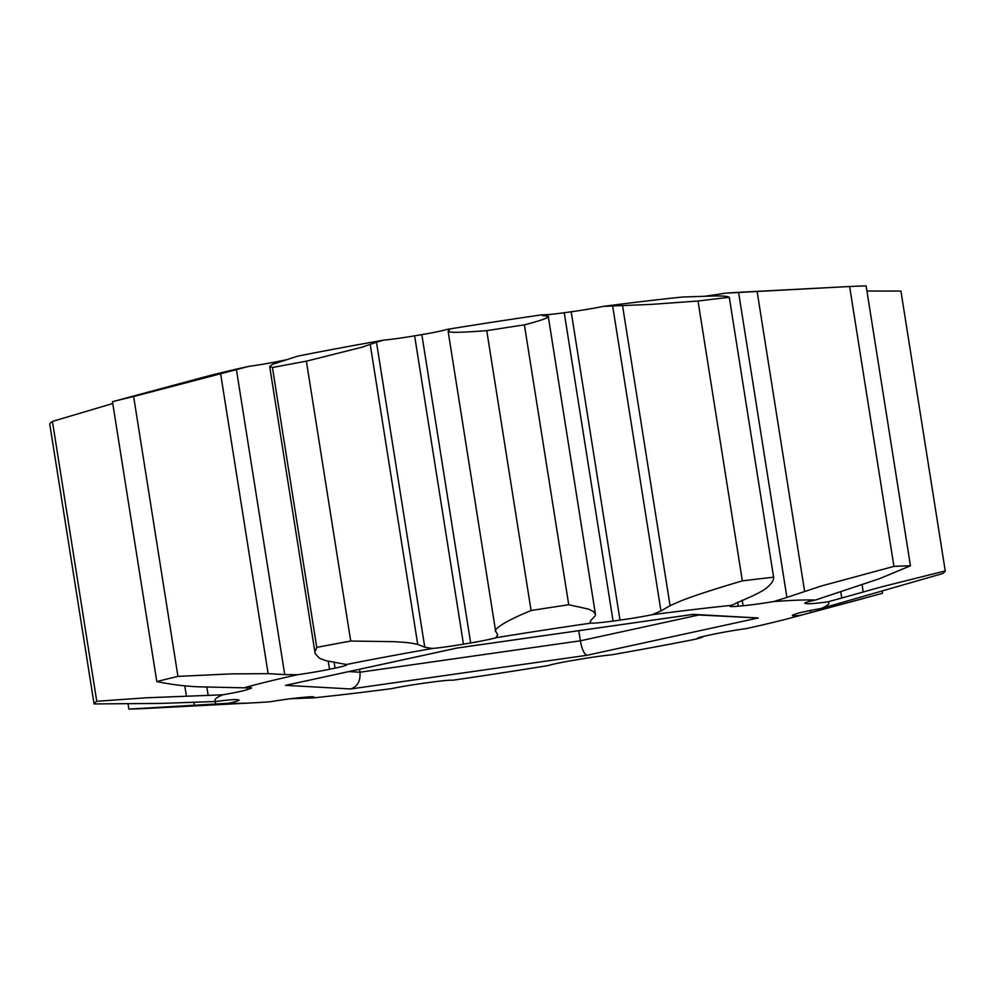 <?xml version="1.0" encoding="UTF-8"?>
<svg xmlns="http://www.w3.org/2000/svg" width="995" height="995" viewBox="0 0 995 995"><rect width="100%" height="100%" fill="white"/><g stroke="black" fill="none" stroke-linecap="round" stroke-linejoin="round"><path stroke-width="1.49" d="M383.461 340.166A310.763 17.885 171 0 0 297.592 356.173L272.555 364.319L269.682 366.496L272.431 367.516A431.034 24.813 -9 0 1 306.385 361.173L361.521 347.33L376.483 342.255L424.778 647.21L432.303 648.491A33.668 1.94 171 0 0 463.459 644.163L414.629 335.837A33.668 1.94 -9 0 1 383.461 340.166L376.483 342.255M571.18 311.783L620.009 620.109A33.668 1.94 171 0 0 652.272 614.686L660.954 610.93L612.659 305.962L650.842 304.42L698.017 301.012A431.034 24.813 -9 0 1 729.285 297.318C727.818 296.274 722.905 295.826 714.534 295.963L682.52 297.032A310.763 17.885 171 0 0 603.443 306.36A33.668 1.94 -9 0 1 571.18 311.783A293.115 16.878 171 0 0 564.24 312.728A33.668 1.94 -9 0 1 542.263 314.768A310.763 17.885 171 0 0 447.029 329.407A33.668 1.94 -9 0 1 421.83 334.618A293.115 16.878 171 0 0 414.629 335.837M742.195 600.196L743.066 605.731A33.668 1.94 171 0 0 773.762 601.552L786.908 597.435L738.601 292.48L839.705 287.033L740.927 292.207A310.763 17.885 171 0 0 724.92 293.226A33.668 1.94 -9 0 1 705.032 296.199M286.05 359.817A293.115 16.878 171 0 0 280.677 360.949A33.668 1.94 -9 0 1 248.688 366.396A310.763 17.885 171 0 0 202.557 377.478L112.472 401.706A431.034 24.813 -9 0 1 133.628 396.52L236.424 369.642L284.732 674.598L297.517 674.722A33.668 1.94 171 0 0 329.507 669.274L328.226 661.14M424.778 647.21L417.726 644.399C408.957 642.459 404.965 642.384 393.796 641.663L350.713 641.041A431.034 24.813 171 0 0 316.758 647.372L314.992 651.912L315.216 653.703L319.532 658.317L326.111 660.742L346.434 664.498A310.763 17.885 -9 0 1 432.303 648.491M306.385 361.173L350.713 641.041M449.429 329.78L448.173 331.596L495.585 630.992L497.687 634.872L495.858 637.733A310.763 17.885 -9 0 1 591.092 623.094A33.668 1.94 171 0 0 613.069 621.067L564.24 312.728M448.198 331.509C449.653 332.778 462.513 332.492 486.754 330.651A431.034 24.813 -9 0 1 524.402 324.867C555.285 316.808 547.909 316.012 547.586 316.236L542.486 315.614L542.263 314.768L542.486 315.614M591.092 623.094L590.159 621.999L590.781 620.569L595.259 615.681L595.445 614.263L548.307 316.659L547.586 316.236M449.379 329.917L447.029 329.407M524.402 324.867L568.73 604.736A431.034 24.813 171 0 0 531.081 610.52C492.127 626.539 494.813 631.962 495.659 631.216M595.445 614.263L593.505 611.614L588.829 609.176L568.73 604.736M612.659 305.962L603.443 306.36M729.285 297.318L773.612 577.187C773.886 579.973 772.008 583.157 767.978 586.714C765.777 589.04 760.64 592.1 752.606 595.905L731.35 605.358A33.668 1.94 171 0 0 729.845 606.204A33.668 1.94 171 0 0 738.253 606.166L737.606 602.074M839.705 287.033L849.618 286.523A431.034 24.813 -9 0 1 866.123 285.913L910.437 565.782A431.034 24.813 171 0 0 893.945 566.379L821.099 586.055L786.908 597.435M738.601 292.48L724.92 293.226M910.437 565.782L879.431 578.704L815.49 600.035A33.668 1.94 171 0 0 804.793 603.181A33.668 1.94 171 0 0 805.477 603.455L805.353 602.721M866.931 291.05L900.923 291.062L945.25 570.931L880.811 587.062L841.77 598.032L840.8 591.913M945.25 570.931A431.034 24.813 171 0 1 942.563 573.58L820.975 608.542A33.668 1.94 171 0 0 796.721 613.666A293.115 16.878 171 0 1 794.321 614.45A33.668 1.94 171 0 0 792.356 615.445A33.668 1.94 171 0 0 799.818 615.495A310.763 17.885 -9 0 1 792.443 617.522A310.763 17.885 -9 0 1 746.312 628.604A33.668 1.94 171 0 0 714.323 634.051A293.115 16.878 171 0 1 708.776 635.22A33.668 1.94 171 0 0 696.985 638.591A33.668 1.94 171 0 0 697.408 638.827A310.763 17.885 -9 0 1 611.539 654.834A33.668 1.94 171 0 0 580.371 659.163A293.115 16.878 171 0 1 573.17 660.381A33.668 1.94 171 0 0 547.971 665.593A310.763 17.885 -9 0 1 452.737 680.232A33.668 1.94 171 0 0 430.76 682.271A293.115 16.878 171 0 1 423.82 683.217A33.668 1.94 171 0 0 391.557 688.639A310.763 17.885 -9 0 1 312.48 697.968A33.668 1.94 171 0 0 313.985 697.122A33.668 1.94 171 0 0 305.577 697.159A293.115 16.878 171 0 1 300.764 697.594A33.668 1.94 171 0 0 270.08 701.774A310.763 17.885 -9 0 1 254.073 702.793A310.763 17.885 -9 0 1 228.34 703.291A33.668 1.94 171 0 0 239.036 700.144A33.668 1.94 171 0 0 238.352 699.871A293.115 16.878 171 0 1 236.972 699.672A33.668 1.94 171 0 0 216.077 701.475A310.763 17.885 -9 0 1 222.868 694.784A33.668 1.94 171 0 0 247.121 689.659L246.797 687.632M882.242 591.49L882.528 593.294L810.863 612.547L810.539 610.445M708.95 635.183L702.395 636.651M128.069 703.95L128.877 709.087A431.034 24.813 171 0 0 145.382 708.477L254.073 702.793M215.194 701.5L215.592 704L128.877 709.087M52.436 421.42L96.764 701.288A431.034 24.813 171 0 0 94.077 703.938L49.75 424.069A431.034 24.813 -9 0 1 52.436 421.42L112.758 403.51M206.873 687.222L208.166 695.381L146.34 697.793L96.764 701.288M94.077 703.938L160.979 703.403L216.077 701.475M248.688 366.396L236.424 369.642M133.628 396.52L177.956 676.389A431.034 24.813 171 0 0 156.8 681.575C169.896 684.336 183.528 686.077 197.707 686.799L244.024 687.831A310.763 17.885 -9 0 1 297.517 674.722M284.732 674.598L268.14 673.652L231.325 673.889L177.956 676.389M112.472 401.706L156.8 681.575M421.83 334.618L470.672 642.944A33.668 1.94 171 0 0 495.858 637.733M470.672 642.944A293.115 16.878 171 0 0 463.459 644.163M334.084 661.936L335.054 668.105A33.668 1.94 171 0 0 346.857 664.735A33.668 1.94 171 0 0 346.434 664.498M335.054 668.105A293.115 16.878 171 0 0 329.507 669.274M249.31 687.545L249.521 688.876A33.668 1.94 171 0 0 251.486 687.881A33.668 1.94 171 0 0 244.024 687.831M249.521 688.876A293.115 16.878 171 0 0 247.121 689.659M806.646 602.224L806.87 603.666A33.668 1.94 171 0 0 827.765 601.851A310.763 17.885 -9 0 1 820.975 608.542M806.87 603.666A293.115 16.878 171 0 0 805.477 603.455M773.762 601.552A310.763 17.885 -9 0 1 815.49 600.035M743.066 605.731A293.115 16.878 171 0 0 738.253 606.166M652.272 614.686A310.763 17.885 -9 0 1 731.35 605.358M620.009 620.109A293.115 16.878 171 0 0 613.069 621.067M208.166 695.381L222.868 694.784M215.592 704L228.34 703.291M304.893 697.221L305.03 698.154L312.48 697.968M305.03 698.154L289.968 698.801M697.408 638.827L702.47 637.086M799.818 615.495L810.863 612.547M827.765 601.851L841.77 598.032M773.612 577.187A431.034 24.813 171 0 0 742.345 580.869C714.012 589.227 693.552 595.893 680.941 600.893L670.07 605.632L660.954 610.93M691.537 614.624L758.252 617.97L693.167 614.363L456.829 648.056L285.577 685.356L350.663 688.963L587 655.27C584.202 654.262 581.988 649.436 580.359 640.805L578.754 630.693M350.663 688.963C357.528 686.575 360.625 680.99 359.954 672.222L359.493 669.299M693.167 614.363L691.774 614.562M285.577 685.356L457.14 648.031M272.431 367.516L316.758 647.372M486.754 330.651L531.081 610.52M698.017 301.012L742.345 580.869M849.618 286.523L893.945 566.379M370.264 344.693L417.726 644.399M829.942 606.005L830.166 607.373M193.863 702.234L194.311 705.069M184.772 685.829L186.363 695.853M220.666 373.946L268.14 673.652M587 655.27L758.252 617.97M698.726 615.022L580.359 640.805L359.954 672.222L348.922 671.6M622.596 305.925L670.07 605.632M757.12 291.523L804.594 591.229M862.105 584.998L863.187 591.876M792.443 617.522L862.74 598.692M457.091 648.043L692.483 614.487M269.682 366.496L315.054 653.018"/></g></svg>
